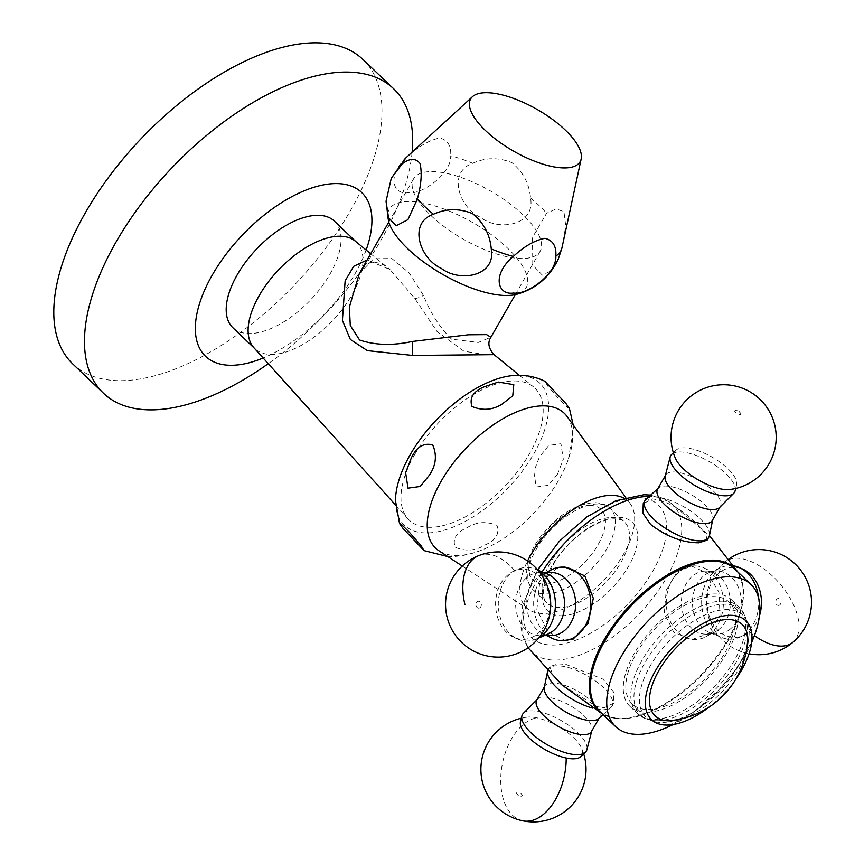 <?xml version="1.0" encoding="UTF-8"?>
<svg xmlns="http://www.w3.org/2000/svg" width="864" height="864" viewBox="0 0 864 864"><rect width="100%" height="100%" fill="white"/><g stroke="black" fill="none" stroke-linecap="round" stroke-linejoin="round"><path stroke-width="0.65" stroke-dasharray="4.32 3.24" d="M667.213 705.294A70.308 35.413 -46.4 0 1 632.167 703.944A70.308 35.413 -46.4 0 1 637.556 651.402A70.308 35.413 -46.4 0 1 694.17 600.826A70.308 35.413 -46.4 0 1 729.205 602.176A70.308 35.413 -46.4 0 1 723.816 654.718A70.308 35.413 -46.4 0 1 667.213 705.294M747.155 645.786A70.308 35.413 -46.4 0 1 680.8 718.254A70.308 35.413 -46.4 0 1 676.577 719.798M674.428 720.468A70.308 35.413 -46.4 0 1 670.885 721.375A70.308 35.413 -46.4 0 1 645.754 716.904A70.308 35.413 -46.4 0 1 651.143 664.351A70.308 35.413 -46.4 0 1 707.746 613.786A70.308 35.413 -46.4 0 1 742.792 615.125A70.308 35.413 -46.4 0 1 748.462 640.019A70.308 35.413 -46.4 0 1 747.716 643.604M746.312 651.283A63.094 31.774 -46.4 0 1 686.567 717.066A63.094 31.774 -46.4 0 1 682.031 718.686M735.966 678.888A68.342 34.42 -46.4 0 1 709.106 707.054M751.723 642.2A98.14 49.432 -46.4 0 1 673.218 724.529M734.659 568.922A98.14 49.432 -46.4 0 1 743.008 585.976A98.14 49.432 -46.4 0 1 648.13 712.854A98.14 49.432 -46.4 0 1 621.821 718.74A98.14 49.432 -46.4 0 1 616.637 718.492A98.14 49.432 -46.4 0 1 599.216 710.975M677.225 571.979L691.297 565.952L707.486 573.134L718.913 592.11L720.004 615.254L708.782 633.506L691.956 639.554L673.823 632.394L664.308 613.418L666.198 590.242L677.225 571.979M707.13 540.14L705.65 533.758L697.032 524.038C682.333 509.576 667.57 501.196 652.752 498.917L643.259 503.561M558.295 663.854L566.006 664.438L602.856 679.104L613.559 691.891L613.807 703.091L604.314 707.735L596.916 706.622L563.555 685.843L552.269 674.114L549.936 666.511L558.295 663.854M547.646 671.08A36.806 13.964 -150.2 0 1 548.251 669.46A36.806 13.964 -150.2 0 1 564.732 666.652A36.806 13.964 -150.2 0 1 599.864 684.396A36.806 13.964 -150.2 0 1 612.122 706.028A36.806 13.964 -150.2 0 1 611.032 707.389A36.806 13.964 -150.2 0 1 595.642 708.836A36.806 13.964 -150.2 0 1 592.834 708.167M544.234 687.539A31.547 11.977 -150.2 0 1 544.763 686.135A31.547 11.977 -150.2 0 1 558.889 683.737A31.547 11.977 -150.2 0 1 589 698.944A31.547 11.977 -150.2 0 1 599.508 717.487A31.547 11.977 -150.2 0 1 598.568 718.654M536.706 700.207A31.547 11.977 -150.2 0 1 537.451 699.224A31.547 11.977 -150.2 0 1 550.832 697.799A31.547 11.977 -150.2 0 1 579.766 712.066A31.547 11.977 -150.2 0 1 591.916 730.415A31.547 11.977 -150.2 0 1 591.451 731.56M523.346 713.329A36.806 13.964 -150.2 0 1 538.952 711.677A36.806 13.964 -150.2 0 1 572.713 728.309A36.806 13.964 -150.2 0 1 586.883 749.714M520.474 721.85A35.089 13.316 -150.2 0 1 527.418 717.12A35.089 13.316 -150.2 0 1 536.728 717.8A35.089 13.316 -150.2 0 1 581.558 748.127A35.089 13.316 -150.2 0 1 580.986 756.508M528.833 648.594A101.974 51.365 133.6 0 0 555.336 660.096A101.974 51.365 133.6 0 0 656.91 592.564A101.974 51.365 133.6 0 0 669.017 501.584L709.43 535.583A36.806 13.964 29.8 0 0 700.088 518.702A36.806 13.964 29.8 0 0 646.045 499.273M712.314 520.517A31.547 11.977 29.8 0 0 712.832 519.124A31.547 11.977 29.8 0 0 704.83 504.662A31.547 11.977 29.8 0 0 658.508 488.009A31.547 11.977 29.8 0 0 657.569 489.164M719.615 507.438A31.547 11.977 29.8 0 0 720.371 506.455A31.547 11.977 29.8 0 0 712.886 490.59A31.547 11.977 29.8 0 0 685.163 474.163A31.547 11.977 29.8 0 0 665.626 475.103A31.547 11.977 29.8 0 0 665.161 476.248M735.167 490.741A36.806 13.964 29.8 0 0 725.868 473.677A36.806 13.964 29.8 0 0 671.684 454.378M729.648 489.542A35.089 13.316 29.8 0 0 736.603 484.801A35.089 13.316 29.8 0 0 727.736 468.547A35.089 13.316 29.8 0 0 676.08 450.144A35.089 13.316 29.8 0 0 675.518 458.536M710.629 633.496A36.806 28.555 89.5 0 1 705.694 636.833A36.806 28.555 89.5 0 1 695.174 639.533A36.806 28.555 89.5 0 1 667.548 613.386A36.806 28.555 89.5 0 1 679.061 571.957A36.806 28.555 89.5 0 1 694.516 565.931A36.806 28.555 89.5 0 1 705.078 568.436A36.806 28.555 89.5 0 1 723.233 598.882A36.806 28.555 89.5 0 1 710.629 633.496M719.42 629.003A31.547 24.484 89.5 0 1 715.198 631.865A31.547 24.484 89.5 0 1 706.18 634.176A31.547 24.484 89.5 0 1 682.495 611.766A31.547 24.484 89.5 0 1 692.366 576.256A31.547 24.484 89.5 0 1 705.607 571.082A31.547 24.484 89.5 0 1 714.668 573.232A31.547 24.484 89.5 0 1 730.231 599.324A31.547 24.484 89.5 0 1 719.42 629.003M730.48 628.895A31.547 24.484 89.5 0 1 717.239 634.068A31.547 24.484 89.5 0 1 709.69 632.61A31.547 24.484 89.5 0 1 692.712 606.852A31.547 24.484 89.5 0 1 703.426 576.158A31.547 24.484 89.5 0 1 709.15 572.584A31.547 24.484 89.5 0 1 716.666 570.985A31.547 24.484 89.5 0 1 740.351 593.395A31.547 24.484 89.5 0 1 730.48 628.895M758.495 597.445A36.806 28.555 89.5 0 1 745.988 633.172A36.806 28.555 89.5 0 1 739.94 637.06A36.806 28.555 89.5 0 1 721.742 637.502A36.806 28.555 89.5 0 1 701.935 607.457A36.806 28.555 89.5 0 1 714.431 571.644A36.806 28.555 89.5 0 1 721.105 567.475A36.806 28.555 89.5 0 1 733.774 565.92M759.467 615.762A35.089 27.227 89.5 0 1 749.304 631.703A35.089 27.227 89.5 0 1 743.526 635.407A35.089 27.227 89.5 0 1 709.938 618.008A35.089 27.227 89.5 0 1 719.204 573.037A35.089 27.227 89.5 0 1 742.932 569.171M565.11 567.097L556.2 568.717L539.514 584.345L536.879 609.466L547.96 631.876L565.78 640.699M550.886 572.486A31.547 24.484 -90.5 0 0 543.899 573.869A31.547 24.484 -90.5 0 0 541.868 574.798A31.547 24.484 -90.5 0 0 526.694 604.249A31.547 24.484 -90.5 0 0 542.398 633.431A31.547 24.484 -90.5 0 0 551.459 635.569M547.376 574.052A31.547 24.484 -90.5 0 0 539.838 572.584A31.547 24.484 -90.5 0 0 532.85 573.966A31.547 24.484 -90.5 0 0 515.938 608.904A31.547 24.484 -90.5 0 0 540.41 635.677A31.547 24.484 -90.5 0 0 547.387 634.295A31.547 24.484 -90.5 0 0 547.916 634.079M538.294 570.596A36.806 28.555 -90.5 0 0 535.324 569.149A36.806 28.555 -90.5 0 0 518.378 569.052A36.806 28.555 -90.5 0 0 517.126 569.592A36.806 28.555 -90.5 0 0 498.301 604.508A36.806 28.555 -90.5 0 0 517.752 639.079A36.806 28.555 -90.5 0 0 535.334 639.436A36.806 28.555 -90.5 0 0 535.961 639.187A36.806 28.555 -90.5 0 0 538.909 637.686M530.896 637.837A35.089 27.227 -90.5 0 0 548.813 594.022A35.089 27.227 -90.5 0 0 514.728 570.737A35.089 27.227 -90.5 0 0 513.54 571.244A35.089 27.227 -90.5 0 0 495.59 604.53A35.089 27.227 -90.5 0 0 514.134 637.492A35.089 27.227 -90.5 0 0 530.896 637.837M551.372 569.819A36.806 28.555 -90.5 0 0 533.66 604.184A36.806 28.555 -90.5 0 0 551.988 638.226M779.879 604.854A3.445 2.668 -90.5 0 0 780.624 600.08A3.445 2.668 -90.5 0 0 776.92 599.098A3.445 2.668 -90.5 0 0 776.174 603.86A3.445 2.668 -90.5 0 0 779.879 604.854M479.466 607.975A3.445 2.668 89.5 0 1 476.118 605.696A3.445 2.668 89.5 0 1 477.878 601.398A3.445 2.668 89.5 0 1 481.226 603.677A3.445 2.668 89.5 0 1 479.466 607.975M735.62 412.571A3.445 1.307 -150.2 0 1 736.15 410.54A3.445 1.307 -150.2 0 1 739.962 412.528A3.445 1.307 -150.2 0 1 740.362 412.949A3.445 1.307 -150.2 0 1 739.714 414.59A3.445 1.307 -150.2 0 1 735.62 412.571M520.722 796.079A3.445 1.307 29.8 0 0 520.916 796.122A3.445 1.307 29.8 0 0 521.91 794.599A3.445 1.307 29.8 0 0 517.828 792.137A3.445 1.307 29.8 0 0 516.715 793.714A3.445 1.307 29.8 0 0 520.722 796.079M657.191 720.706A72.544 36.536 133.6 0 0 736.29 662.04A72.544 36.536 133.6 0 0 746.788 622.674L746.788 622.674A72.544 36.536 133.6 0 0 723.902 604.217A72.544 36.536 133.6 0 0 644.792 662.872A72.544 36.536 133.6 0 0 653.476 720.533L653.476 720.533A72.544 36.536 133.6 0 0 657.191 720.706M714.528 593.968A73.602 37.076 -46.4 0 1 731.484 599.789A73.602 37.076 -46.4 0 1 718.276 665.971A73.602 37.076 -46.4 0 1 646.844 712.152A73.602 37.076 -46.4 0 1 629.888 706.331A73.602 37.076 -46.4 0 1 643.097 640.148A73.602 37.076 -46.4 0 1 714.528 593.968M366.131 250.009A113.162 57.002 -46.4 0 1 354.996 273.791A113.162 57.002 -46.4 0 1 263.142 358.009M412.128 152.14A210.298 105.926 -46.4 0 1 381.186 239.803A210.298 105.926 -46.4 0 1 268.261 363.679M363.02 59.551A210.298 105.926 -46.4 0 1 350.514 210.546A210.298 105.926 -46.4 0 1 72.76 363.938M472.727 163.285C485.546 157.421 498.625 157.226 511.952 162.702C523.087 171.936 529.286 183.676 530.55 197.942C535.637 225.115 499.198 231.822 480.589 217.393C459.194 207.781 447.023 172.152 472.727 163.285A90.634 34.398 -150.2 0 0 450.684 155.758C451.721 173.61 421.643 195.08 408.283 192.726C392.191 195.221 386.521 174.29 408.121 156.146C419.083 146.016 429.613 139.968 439.69 138.024C447.638 139.882 451.3 145.8 450.684 155.758M388.541 221.357A78.862 29.927 -150.2 0 1 426.092 203.612A78.862 29.927 -150.2 0 1 507.449 248.044A78.862 29.927 -150.2 0 1 516.132 294.43M558.252 259.168L550.411 271.134L542.344 275.162L532.008 264.308L532.343 237.665L546.599 213.246L556.243 208.904L563.944 211.745L565.715 225.709L562.842 243.918M494.068 354.65L485.384 354.704L463.86 351.162L437.098 331.582L414.796 298.436L389.999 269.525L367.114 259.999M355.266 241.121A73.602 37.076 -46.4 0 1 356.335 242.06A73.602 37.076 -46.4 0 1 351.961 294.905A73.602 37.076 -46.4 0 1 254.75 348.592A73.602 37.076 -46.4 0 1 253.757 347.576M414.612 454.658A91.13 45.9 -46.4 0 1 533.65 387.018A91.13 45.9 -46.4 0 1 529.546 453.611A91.13 45.9 -46.4 0 1 407.959 518.821A91.13 45.9 -46.4 0 1 414.612 454.658M359.305 273.64L373.594 258.79L391.856 258.53L409.18 272.959L423.49 295.477C430.294 312.768 439.636 327.326 451.526 339.163L478.246 342.457L490.892 337.252M522.839 214.65A72.9 27.67 29.8 0 0 458.752 176.677A72.9 27.67 29.8 0 0 413.597 178.837A72.9 27.67 29.8 0 0 430.888 215.482A72.9 27.67 29.8 0 0 494.975 253.454A72.9 27.67 29.8 0 0 540.119 251.294A72.9 27.67 29.8 0 0 522.839 214.65M334.422 221.162A73.602 37.076 -46.4 0 1 330.048 274.007A73.602 37.076 -46.4 0 1 232.837 327.704M623.657 498.042A73.602 37.076 -46.4 0 1 630.31 503.755A73.602 37.076 -46.4 0 1 612.803 570.002A73.602 37.076 -46.4 0 1 543.413 613.526A73.602 37.076 -46.4 0 1 529.157 609.833A73.602 37.076 -46.4 0 1 527.591 560.963M567.108 416.534A93.193 46.937 -46.4 0 1 568.48 458.86A93.193 46.937 -46.4 0 1 481.378 550.206A93.193 46.937 -46.4 0 1 457.078 555.509A93.193 46.937 -46.4 0 1 439.031 550.843M514.955 375.419A98.14 49.432 -46.4 0 1 517.201 375.343A98.14 49.432 -46.4 0 1 533.963 453.578A98.14 49.432 -46.4 0 1 426.956 532.926A98.14 49.432 -46.4 0 1 395.485 500.71M569.408 408.402L567.594 407.57L559.699 399.784L547.96 386.381L544.892 381.294M557.604 473.99L548.381 485.32L536.209 487.004L533.844 471.517L539.536 456.764L548.78 445.414L560.941 443.75L563.306 459.227L557.604 473.99M485.082 544.946C495.763 540.335 499.727 533.822 496.962 525.409C486.4 521.046 476.42 521.824 467.024 527.71C456.322 532.343 452.369 538.855 455.144 547.258C465.696 551.621 475.675 550.843 485.082 544.946M737.381 571.514A98.582 49.648 -46.4 0 1 738.342 572.951A98.582 49.648 -46.4 0 1 712.757 661.532A98.582 49.648 -46.4 0 1 620.935 718.438A98.582 49.648 -46.4 0 1 603.407 714.452A98.582 49.648 -46.4 0 1 601.927 713.556M650.668 495.083L669.017 501.584A101.974 51.365 133.6 0 0 649.253 496.368M637.243 497.761A91.735 46.202 -46.4 0 1 652.925 570.888A91.735 46.202 -46.4 0 1 552.884 645.062A91.735 46.202 -46.4 0 1 537.214 571.936A91.735 46.202 -46.4 0 1 637.243 497.761M561.794 615.74A61.279 30.866 133.6 0 0 628.603 566.201A61.279 30.866 133.6 0 0 618.138 517.352A61.279 30.866 133.6 0 0 551.318 566.892A61.279 30.866 133.6 0 0 561.794 615.74M542.095 571.903A101.974 51.365 133.6 0 0 528.163 647.654L522.418 635.008L521.035 627.404L522.623 605.588L537.656 569.862M559.948 607.532A56.074 28.242 -46.4 0 1 547.031 603.094A56.074 28.242 -46.4 0 1 557.086 552.668A56.074 28.242 -46.4 0 1 611.518 517.493A56.074 28.242 -46.4 0 1 624.434 521.921A56.074 28.242 -46.4 0 1 614.369 572.346A56.074 28.242 -46.4 0 1 559.948 607.532M597.348 503.982A56.074 28.242 133.6 0 0 542.916 539.158A56.074 28.242 133.6 0 0 532.861 589.583A56.074 28.242 133.6 0 0 545.778 594.022A56.074 28.242 133.6 0 0 600.199 558.835A56.074 28.242 133.6 0 0 610.265 508.421A56.074 28.242 133.6 0 0 597.348 503.982M589.745 505.429A49.064 24.71 -46.4 0 1 598.126 544.536A49.064 24.71 -46.4 0 1 544.622 584.215A49.064 24.71 -46.4 0 1 536.231 545.098A49.064 24.71 -46.4 0 1 589.745 505.429M749.304 631.703A52.574 27.842 49.7 0 0 754.402 635.656M792.958 642.244A52.574 27.842 49.7 0 0 792.104 601.852A52.574 27.842 -130.3 0 0 736.398 558.198A52.574 27.842 -130.3 0 0 724.939 562.054A52.574 52.574 0 0 0 749.056 653.789M719.204 573.037A52.574 27.842 -130.3 0 1 724.939 562.054A52.574 52.574 0 0 1 728.924 558.986M514.728 570.737A52.574 31.774 68.5 0 0 486.011 554.234A52.574 31.774 68.5 0 0 478.818 555.606M522.666 820.8A52.574 31.579 101.8 0 1 509.285 811.555A52.574 31.579 -78.2 0 1 511.38 739.217A52.574 31.579 -78.2 0 1 536.728 717.8M722.066 601.16A73.602 37.076 -46.4 0 1 739.022 606.982A73.602 37.076 -46.4 0 1 725.825 673.164A73.602 37.076 -46.4 0 1 654.383 719.345A73.602 37.076 -46.4 0 1 637.438 713.524A73.602 37.076 -46.4 0 1 650.635 647.341A73.602 37.076 -46.4 0 1 722.066 601.16M530.55 197.942A90.634 34.398 -150.2 0 1 539.158 205.589A90.634 34.398 -150.2 0 1 546.599 213.246M405.961 157.81A90.634 34.398 -150.2 0 1 408.121 156.146M414.796 298.436A14.018 3.704 -32.6 0 0 423.49 295.477M645.754 716.904L632.167 703.944M677.668 719.863L670.885 721.375M668.412 725.101L673.067 723.557L685.249 717.336L694.699 711.072L718.6 690.152L735.48 669.881C747.425 650.689 752.954 639.846 752.069 637.373M743.008 585.976L737.532 571.655M549.936 666.511L548.251 669.46M544.763 686.135L544.396 686.783M712.832 519.124L712.681 519.88M736.603 484.801L735.718 488.473M691.956 639.554L695.174 639.533M715.198 631.865L705.694 636.833M706.18 634.176L717.239 634.068M709.69 632.61L721.742 637.502M743.526 635.407L739.94 637.06M616.637 718.492L602.078 713.707M543.694 572.551L539.838 572.584M537.991 570.24L535.324 569.149M538.607 638.053L535.961 639.187M614.801 518.875C598.374 518.465 570.1 537.894 555.444 560.822C542.97 582.8 540.162 596.894 547.031 603.094L532.861 589.583C527.666 582.174 525.506 577.4 526.381 575.284L527.353 563.404C529.405 554.839 533.606 546.199 539.935 537.484C556.384 516.067 574.42 504.436 594.054 502.6C601.733 502.967 607.133 504.911 610.265 508.421L624.434 521.921C623.182 520.182 619.974 519.167 614.801 518.875M691.297 565.952L694.516 565.931M714.668 573.232L705.078 568.436M705.607 571.082L716.666 570.985M709.15 572.584L721.105 567.475M542.398 633.431L546.772 635.612M541.868 574.798L546.199 572.53M544.266 635.634L540.41 635.677M514.134 637.492L517.752 639.079M513.54 571.244L517.126 569.592M658.508 488.009L657.936 488.527M676.08 450.144L673.358 452.768M613.807 703.091L612.122 706.028M603.029 714.614L611.032 707.389M599.508 717.487L599.141 718.135M591.916 730.415L591.754 731.03M583.708 753.894A52.574 52.574 0 0 0 581.558 748.127M527.418 717.12A52.574 52.574 0 0 0 521.359 718.189M747.274 646.877L748.462 640.019M742.792 615.125L729.205 602.176M740.362 412.949L738.709 410.951L736.15 410.54M516.715 793.714L518.357 795.701L520.916 796.122M731.484 599.789L739.022 606.982C743.267 611.15 745.859 616.378 746.788 622.674A85.428 85.428 0 0 1 747.749 637.081M629.888 706.331L637.438 713.524C641.79 717.563 647.136 719.896 653.476 720.533A85.428 85.428 0 0 0 667.915 720.814M386.024 202.003L386.046 201.29M370.699 253.746L389.999 269.525C384.556 263.498 372.578 261.068 370.634 262.742C367.276 263.542 363.496 267.17 359.294 273.65M519.34 375.322L533.65 387.018M388.778 222.167L413.597 178.837M515.311 294.624L540.119 251.294M395.593 505.094L407.959 518.821M529.157 609.833L462.272 566.06M447.736 556.546L450.922 556.589C461.106 556.394 471.258 554.267 481.378 550.206M568.48 458.86L573.415 428.306L573.21 424.958M630.31 503.755L625.741 497.437"/><path stroke-width="1.3" d="M676.577 719.798A70.308 35.413 -46.4 0 1 674.428 720.468M682.031 718.686A63.094 31.774 -46.4 0 1 677.668 719.863A63.094 31.774 -46.4 0 1 652.309 684.817A63.094 31.774 -46.4 0 1 710.748 623.322A63.094 31.774 -46.4 0 1 747.274 646.877A63.094 31.774 -46.4 0 1 746.312 651.283M709.106 707.054A68.342 34.42 -46.4 0 1 685.552 720.965A68.342 34.42 -46.4 0 1 669.665 724.961A68.342 34.42 -46.4 0 1 649.76 682.474A68.342 34.42 -46.4 0 1 711.752 619.423A68.342 34.42 -46.4 0 1 751.982 638.636A68.342 34.42 -46.4 0 1 735.966 678.888M673.218 724.529A98.14 49.432 -46.4 0 1 664.502 728.471A98.14 49.432 -46.4 0 1 615.589 726.592A98.14 49.432 -46.4 0 1 623.117 653.249A98.14 49.432 -46.4 0 1 702.13 582.66A98.14 49.432 -46.4 0 1 751.043 584.55A98.14 49.432 -46.4 0 1 751.723 642.2M615.589 726.592L599.216 710.975A98.14 49.432 -46.4 0 1 606.733 637.632A98.14 49.432 -46.4 0 1 685.746 567.043A98.14 49.432 -46.4 0 1 712.066 561.157A98.14 49.432 -46.4 0 1 734.659 568.922L751.043 584.55M657.936 488.527L646.045 499.273A36.806 13.964 29.8 0 0 644.944 500.623L643.259 503.561L642.881 513.162L650.614 524.459C666.619 536.63 682.668 542.743 698.771 542.797L707.13 540.14L708.815 537.203A36.806 13.964 29.8 0 0 709.43 535.572L737.532 571.655M592.834 708.167A36.806 13.964 -150.2 0 1 547.646 671.09A36.806 13.964 -150.2 0 1 547.646 671.08M603.029 714.614L598.568 718.654A31.547 11.977 -150.2 0 1 585.382 719.896A31.547 11.977 -150.2 0 1 556.675 705.823A31.547 11.977 -150.2 0 1 544.234 687.539L547.646 671.09M599.141 718.135L591.451 731.56A31.547 11.977 -150.2 0 1 577.325 733.968A31.547 11.977 -150.2 0 1 547.204 718.751A31.547 11.977 -150.2 0 1 536.706 700.207L544.396 686.783M591.754 731.03L586.883 749.714A36.806 13.964 -150.2 0 1 585.382 752.274A36.806 13.964 -150.2 0 1 569.862 753.862A36.806 13.964 -150.2 0 1 536.198 737.305A36.806 13.964 -150.2 0 1 521.899 715.921A36.806 13.964 -150.2 0 1 523.346 713.329L537.008 699.667M585.382 752.274L580.986 756.508A35.089 13.316 -150.2 0 1 566.19 758.02A35.089 13.316 -150.2 0 1 534.092 742.241A35.089 13.316 -150.2 0 1 520.474 721.85L521.899 715.921M644.944 500.623A36.806 13.964 29.8 0 0 653.67 519.124A36.806 13.964 29.8 0 0 686.027 538.294A36.806 13.964 29.8 0 0 708.815 537.203M665.312 475.632L657.569 489.164A31.547 11.977 29.8 0 0 665.042 505.019A31.547 11.977 29.8 0 0 692.777 521.456A31.547 11.977 29.8 0 0 712.314 520.517L720.058 506.984M673.358 452.768L671.684 454.378A36.806 13.964 29.8 0 0 670.183 456.937L665.161 476.248A31.547 11.977 29.8 0 0 673.099 490.957A31.547 11.977 29.8 0 0 719.615 507.438L733.72 493.322A36.806 13.964 29.8 0 0 735.167 490.741L735.718 488.473M670.183 456.937A36.806 13.964 29.8 0 0 679.46 474.098A36.806 13.964 29.8 0 0 733.72 493.322M683.489 468.947A35.089 13.316 29.8 0 0 729.648 489.542A52.574 52.574 0 0 0 759.899 399.265A52.574 52.574 0 0 0 675.518 458.536A35.089 13.316 29.8 0 0 683.489 468.947M546.772 635.612L551.988 638.226A36.806 28.555 -90.5 0 0 562.561 640.732L573.156 639.101L588.028 623.484L593.298 598.331L584.842 575.899L565.11 567.097L561.892 567.13A36.806 28.555 -90.5 0 0 553.748 568.739A36.806 28.555 -90.5 0 0 551.372 569.819L546.199 572.53M562.561 640.732A36.806 28.555 -90.5 0 0 570.704 639.122A36.806 28.555 -90.5 0 0 590.436 598.363A36.806 28.555 -90.5 0 0 561.892 567.13M544.266 635.634L551.459 635.569A31.547 24.484 -90.5 0 0 558.436 634.198A31.547 24.484 -90.5 0 0 575.348 599.26A31.547 24.484 -90.5 0 0 550.886 572.486L543.694 572.551M538.607 638.053L547.916 634.079A31.547 24.484 -90.5 0 0 564.602 603.904A31.547 24.484 -90.5 0 0 547.376 574.052L537.991 570.24M538.909 637.686A36.806 28.555 -90.5 0 0 555.412 603.99A36.806 28.555 -90.5 0 0 538.294 570.596M733.774 565.92A36.806 28.555 89.5 0 1 739.314 567.583A36.806 28.555 89.5 0 1 758.495 597.445M739.314 567.583L742.932 569.171A35.089 27.227 89.5 0 1 759.467 615.762M747.716 643.604A70.308 35.413 -46.4 0 1 747.155 645.786M263.142 358.009A113.162 57.002 -46.4 0 1 212.263 275.076A113.162 57.002 -46.4 0 1 325.771 184.464A113.162 57.002 -46.4 0 1 366.131 250.009M268.261 363.679A210.298 105.926 -46.4 0 1 103.442 393.196A210.298 105.926 -46.4 0 1 115.949 242.201A210.298 105.926 -46.4 0 1 393.692 88.808A210.298 105.926 -46.4 0 1 412.128 152.14M103.442 393.196L72.76 363.938A210.298 105.926 -46.4 0 1 85.266 212.944A210.298 105.926 -46.4 0 1 363.02 59.551L393.692 88.808M485.611 130.669A63.094 23.944 -150.2 0 1 472.468 96.692A63.094 23.944 -150.2 0 1 565.186 129.956A63.094 23.944 -150.2 0 1 581.18 158.954A63.094 23.944 -150.2 0 1 544.266 164.538A63.094 23.944 -150.2 0 1 485.611 130.669M417.388 198.968C421.308 184.604 422.183 172.778 420.012 163.49C415.703 157.982 409.741 158.123 402.127 163.922L391.284 178.265L386.046 201.29L388.584 217.955L396.295 225.709L407.916 219.661L417.388 198.968A90.634 34.398 -150.2 0 0 424.84 206.626A90.634 34.398 -150.2 0 0 433.436 214.261C407.786 223.02 419.872 258.811 441.277 268.369C459.94 282.755 496.26 276.199 491.26 248.918C489.996 234.608 483.764 222.847 472.576 213.635C459.259 208.213 446.213 208.418 433.436 214.261M581.18 158.954L561.859 248.281L558.252 259.168C549.461 277.495 535.421 289.246 516.132 294.43A78.862 29.927 -150.2 0 1 407.981 248.94A78.862 29.927 -150.2 0 1 388.541 221.357L386.046 201.29M513.302 256.446C491.692 274.525 497.405 295.618 513.54 293.026C527.029 295.25 556.794 273.985 555.865 256.057C556.481 246.089 552.809 240.17 544.86 238.324C534.74 240.3 524.221 246.348 513.302 256.446A90.634 34.398 -150.2 0 1 491.26 248.918M367.114 259.999L353.678 266.317L345.136 280.908L342.414 320.393L350.363 339.466L367.405 350.644L412.549 355.428L494.068 354.65L519.34 375.322M395.593 505.094L253.757 347.576A73.602 37.076 -46.4 0 1 259.124 295.747A73.602 37.076 -46.4 0 1 355.266 241.121L370.699 253.746M494.068 354.65C488.484 348.408 487.426 342.608 490.892 337.252L486.616 334.627L468.418 334.778L412.139 341.507C392.591 345.751 375.073 345.244 359.575 339.995L350.276 325.469L349.369 307.055L359.294 273.65L388.778 222.167M254.232 348.106L232.837 327.704A73.602 37.076 -46.4 0 1 237.211 274.849A73.602 37.076 -46.4 0 1 334.422 221.162L355.817 241.574M527.591 560.963A73.602 37.076 -46.4 0 1 611.096 495.342A73.602 37.076 -46.4 0 1 623.657 498.042M462.272 566.06L439.031 550.843A93.193 46.937 -46.4 0 1 449.842 467.737A93.193 46.937 -46.4 0 1 542.776 405.875A93.193 46.937 -46.4 0 1 567.108 416.534L625.741 497.437M501.93 404.19L512.752 395.917L513.799 384.653L498.269 382.05L483.862 386.953C473.17 391.586 469.206 398.099 471.992 406.501C482.544 410.864 492.523 410.087 501.93 404.19M429.408 475.146L420.185 486.486L408.013 488.16L405.637 472.684L411.329 457.931C416.621 446.915 423.76 442.573 432.734 444.906C437.141 455.285 436.028 465.361 429.408 475.146M420.984 545.53L424.062 550.616L402.916 528.304L399.535 523.508L401.339 524.329L409.234 532.116L420.984 545.53M399.535 523.508L395.485 500.71A98.14 49.432 -46.4 0 1 436.309 420.023A98.14 49.432 -46.4 0 1 514.955 375.419L518.033 375.322C527.44 375.16 536.393 377.147 544.892 381.294L566.028 403.607L569.408 408.402L573.21 424.958M601.927 713.556A98.582 49.648 -46.4 0 1 613.213 625.676A98.582 49.648 -46.4 0 1 711.58 560.164A98.582 49.648 -46.4 0 1 737.381 571.514M649.253 496.368A101.974 51.365 133.6 0 0 649.102 496.368A101.974 51.365 133.6 0 0 542.095 571.903M528.833 648.594L528.163 647.654A101.974 51.365 133.6 0 0 528.833 648.594L562.054 685.022L602.078 713.707M754.402 635.656A52.574 27.842 49.7 0 0 792.958 642.244A52.574 52.574 0 0 0 758.473 549.58A52.574 52.574 0 0 0 728.924 558.986M478.818 555.606A52.574 52.574 0 0 0 449.215 623.808A52.574 52.574 0 0 0 549.731 594.454A52.574 52.574 0 0 0 478.818 555.606A52.574 31.774 68.5 0 0 464.962 604.811M566.19 758.02A52.574 31.579 101.8 0 1 522.666 820.8A52.574 52.574 0 0 0 583.708 753.894M402.127 163.922A90.634 34.398 -150.2 0 1 405.961 157.81L472.468 96.692M561.859 248.281A90.634 34.398 -150.2 0 1 555.865 256.057M412.549 355.428A14.018 1.912 87.1 0 0 412.139 341.507M669.665 724.961L668.412 725.101M751.982 638.636L752.069 637.373M712.681 519.88L709.43 535.572M537.656 569.862L559.462 541.112L586.645 517.018L615.794 500.785L643.918 494.726L650.668 495.083M749.056 653.789A52.574 52.574 0 0 0 792.958 642.244M521.359 718.189A52.574 52.574 0 0 0 522.666 820.8M667.915 720.814A85.428 85.428 0 0 0 747.749 637.081M391.284 178.265L405.961 157.81M490.892 337.252L515.311 294.624M424.062 550.616L447.736 556.546"/></g></svg>
